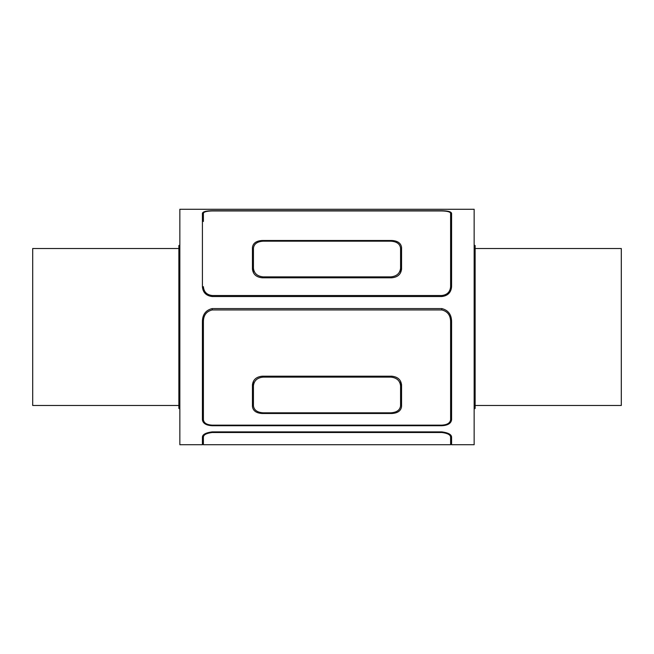 <?xml version="1.0" encoding="UTF-8"?>
<svg xmlns="http://www.w3.org/2000/svg" width="654" height="654" viewBox="0 0 654 654"><rect width="100%" height="100%" fill="white"/><g stroke="black" fill="none" stroke-linecap="round" stroke-linejoin="round"><path stroke-width="0.98" d="M178.869 248.52L32.7 248.52L32.7 405.48L178.869 405.48M475.131 405.48L621.3 405.48L621.3 248.52L475.131 248.52M474.15 408.987L475.131 408.423L475.131 245.577L474.15 245.013M179.85 408.987L178.869 408.423L178.869 245.577L179.85 245.013M450.606 437.199C450.532 434.796 447.589 433.234 441.777 432.507L212.223 432.507C206.411 433.234 203.468 434.796 203.394 437.199L203.394 444.72L450.606 444.72L450.606 435.114M451.587 437.199L451.587 444.72L474.15 444.72L474.15 209.28L179.85 209.28L179.85 444.72L202.413 444.72L202.413 437.199C202.495 434.509 205.765 432.735 212.223 431.885L441.777 431.885C448.235 432.735 451.505 434.509 451.587 437.199M203.394 437.199L203.394 444.72M203.394 321.678L203.394 419.721C203.844 423.032 206.787 424.847 212.223 425.149L441.777 425.149C447.213 424.847 450.156 423.032 450.606 419.721L450.606 321.678C450.532 315.269 447.589 311.353 441.777 309.947L212.223 309.947C206.411 311.353 203.468 315.269 203.394 321.678L203.394 316.111M450.606 321.678L450.606 399.324M451.587 321.678L451.587 419.721C451.088 423.391 447.818 425.394 441.777 425.729L212.223 425.729C206.182 425.394 202.912 423.391 202.413 419.721L202.413 321.678C202.495 314.533 205.765 310.176 212.223 308.582L441.777 308.582C448.235 310.176 451.505 314.533 451.587 321.678M450.606 402.782A9.81 7.938 180 0 0 451.587 399.324M202.413 399.324A9.81 7.938 180 0 0 203.394 402.782M253.425 385.901L253.425 405.742C253.997 410.099 257.267 412.461 263.235 412.821L390.765 412.821C396.733 412.461 400.003 410.099 400.575 405.742L400.575 385.901C400.003 380.644 396.733 377.71 390.765 377.113L263.235 377.113C257.267 377.71 253.997 380.644 253.425 385.901L253.425 381.249M400.575 385.901L400.575 381.249M401.556 385.043L401.556 406.469L401.556 385.043C400.992 379.753 397.722 376.81 391.746 376.205L262.254 376.205C256.278 376.81 253.008 379.753 252.444 385.043L252.444 406.469C253.008 410.802 256.278 413.148 262.254 413.508L262.254 412.788M400.575 387.307A9.81 7.938 180 0 0 401.531 384.421M401.556 406.469C400.992 410.802 397.722 413.148 391.746 413.508L262.254 413.508M253.425 405.742L253.425 383.048M252.469 384.421A9.81 7.938 180 0 0 253.425 387.307M203.394 286.665C203.844 291.905 206.787 294.856 212.223 295.518L441.777 295.518C447.213 294.856 450.156 291.905 450.606 286.665L450.606 213.515C450.532 211.953 447.589 211.095 441.777 210.956L212.223 210.956C206.411 211.095 203.468 211.953 203.394 213.515L203.394 221.461M451.587 213.515L451.587 286.665C451.088 292.493 447.818 295.788 441.777 296.532L212.223 296.532C206.182 295.788 202.912 292.493 202.413 286.665L202.413 213.515C202.495 211.79 205.765 210.866 212.223 210.727L441.777 210.727C448.235 210.866 451.505 211.79 451.587 213.515M451.587 221.461A9.81 7.938 0 0 0 450.606 218.003M203.394 218.003A9.81 7.938 0 0 0 202.413 221.461M450.606 286.665L450.606 221.461M253.425 268.099C253.997 273.356 257.267 276.29 263.235 276.887L390.765 276.887C396.733 276.29 400.003 273.356 400.575 268.099L400.575 248.258C400.003 243.901 396.733 241.539 390.765 241.179L263.235 241.179C257.267 241.539 253.997 243.901 253.425 248.258L253.425 272.751M400.575 248.258L400.575 270.952M252.444 247.531C253.008 243.198 256.278 240.852 262.254 240.492L391.746 240.492C397.722 240.852 400.992 243.198 401.556 247.531L401.556 268.957C400.992 274.247 397.722 277.19 391.746 277.795L262.254 277.795C256.278 277.19 253.008 274.247 252.444 268.957L252.444 247.531L252.444 268.957M401.556 247.531L401.556 268.957M401.531 269.579A9.81 7.938 0 0 0 400.575 266.693M253.425 266.693A9.81 7.938 0 0 0 252.469 269.579M400.575 268.099L400.575 272.751M203.868 209.288L450.132 209.288M441.777 432.507L441.777 431.885M212.223 432.507L212.223 431.885M441.777 309.947L441.777 308.582M212.223 309.947L212.223 308.582M441.777 425.729L441.777 425.149M212.223 425.729L212.223 425.149M390.765 377.113L390.765 376.205M263.235 377.113L263.235 376.205M391.746 413.508L391.746 412.788M212.223 295.518L212.223 296.532M441.777 295.518L441.777 296.532M390.765 276.887L390.765 277.795M263.235 276.887L263.235 277.795M391.746 240.492L391.746 241.212M262.254 240.492L262.254 241.212M204.35 209.28L449.65 209.28"/></g></svg>
